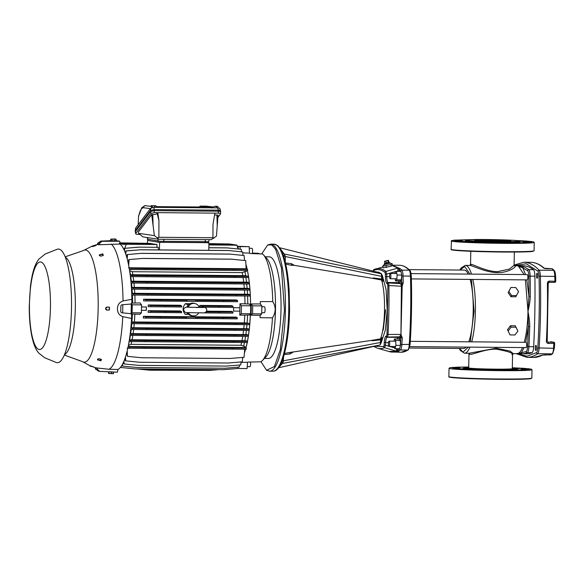 <?xml version="1.0" encoding="UTF-8"?>
<svg xmlns="http://www.w3.org/2000/svg" width="585" height="585" viewBox="0 0 585 585"><rect width="100%" height="100%" fill="white"/><g stroke="black" fill="none" stroke-linecap="round" stroke-linejoin="round"><path stroke-width="0.88" d="M261.685 253.941L267.652 244.998L271.776 244.91L275.667 249.356L281.443 267.981L284.456 310.174L280.325 349.669L274.394 366.539L266.599 370.276L260.954 361.676M388.879 262.292L384.908 263.257M390.21 263.184L384.14 264.654M397.837 271.345L397.902 268.091L392.184 265.568L391.248 266.197L390.846 264.537L382.692 266.255L384.111 264.676M402.012 342.137L401.858 344.528L410.063 344.346C411.547 321.83 411.942 299.14 411.255 276.274L410.458 276.091A173.526 41.659 90.5 0 1 409.259 344.594A7.261 1.74 90.5 0 1 407.796 350.042A173.526 41.659 90.5 0 1 401.098 352.236L390.539 351.973M396.462 351.3L392.381 352.163M396.615 351.066L397.2 351.058L396.615 351.066M396.469 351.058L398.773 350.92L397.69 349.837L396.469 351.058M380.974 273.473L379.029 272.354M381.588 278.438L382.363 278.409L382.4 276.347L381.625 276.376L381.288 273.773L284.259 254L285.326 256.544L381.625 276.376L381.625 279.001L373.245 277.955L372.959 278.394L294.27 265.341L291.557 265.312L291.557 263.725L285.465 262.987M382.385 277.261L383.68 281.253L382.385 278.782L382.371 276.354M382.393 278.789L381.625 279.001L383.68 281.253L381.72 281.012M382.385 278.782L382.334 278.401M294.27 265.341L291.557 263.725M291.557 265.312L285.166 264.01M284.178 354.59L289.984 353.962L290.036 352.433L371.877 340.338L372.148 340.784L380.564 339.841L380.506 340.411L381.252 340.375L382.692 337.691L381.266 341.23M284.486 353.464L290.036 352.433M289.984 353.962L292.749 352.382M278.533 367.768L378.663 345.304L380.206 344.85L380.469 342.474L381.244 342.452L381.252 340.375M380.725 337.911L382.692 337.691L380.564 339.841L381.281 340.39M380.506 340.411L380.469 342.474L282.05 361.069M283.579 356.667L283.213 362.056L282.35 363.475L280.551 364.448M281.517 362.378L283.213 362.056M285.231 262.014L285.326 256.544L283.681 256.552M285.07 255.535L283.206 255.162M381.288 273.773L379.57 272.72L381.288 273.773M373.245 277.955L372.959 278.394M373.267 278.489L381.559 279.996C385.961 294.27 385.405 326.137 380.528 338.861L371.877 340.338M372.192 340.258L372.148 340.784M378.305 345.369L282.35 363.475L278.745 367.468M279.762 248.025L284.259 254L282.262 252.735M279.542 247.711L379.57 272.72M381.244 342.62L385.391 329.947L387.219 310.013L386.085 289.502L382.363 275.528M390.246 263.192L392.169 263.733L392.476 265.349L400.206 268.654A173.526 41.659 90.5 0 1 401.793 270.124L409.193 270.19A1.09 1.031 -44.4 0 1 409.902 270.482C406.604 267.089 403.131 265.349 399.467 265.268A173.526 41.659 90.5 0 1 409.193 270.19A7.261 1.74 90.5 0 1 410.458 276.091L403.058 276.032A173.526 41.659 90.5 0 1 403.226 282.774L402.166 286.211L400.966 334.474L402.268 337.881L400.959 337.655L398.824 338.978M403.226 282.774L401.91 282.899L401.639 286.219L402.166 286.211M400.506 345.377L400.264 340.47L395.687 340.433L395.913 345.34L400.506 345.377L399.592 348.792L394.999 348.755L393.822 346.488M400.206 268.654L399.094 269.707L399.153 271.352M395.555 280.939L400.14 280.976L401.325 279.871L401.734 275.067L400.944 271.367L396.352 271.33L397.142 275.03L396.74 279.827L395.555 280.939L395.094 278.774M393.939 341.194L394.546 338.942L399.124 338.978L400.264 340.47M397.785 348.689L397.69 349.837L399.306 348.901A1.09 1.046 56.4 0 0 400.396 349.984A173.526 41.659 90.5 0 1 398.773 350.927M397.303 338.964A6.537 1.572 90.5 0 1 398.202 337.37L399.599 336.843L400.937 334.452L401.639 286.219L400.528 283.593A1.09 1.046 125.8 0 0 401.639 282.526L401.734 276.193L403.058 276.032A7.261 1.74 90.5 0 0 401.793 270.124A1.09 1.031 -44.4 0 0 400.666 271.177L400.857 271.44M388.791 346.225L385.457 345.245L384.542 347.673L396.447 351.175L396.476 348.499M389.617 276.69L386.736 276.668A6.537 1.572 90.5 0 0 387.987 282.511A1.09 1.046 125.8 0 0 386.875 283.571L387.489 284.017A1.09 1.046 125.8 0 1 388.601 282.95L387.987 282.511L399.16 282.606L400.528 283.593L388.601 282.957L388.893 285.538A170.074 40.833 90.5 0 1 388.03 334.649L387.658 337.04L399.599 336.843L400.666 337.933M388.491 342.7L384.272 342.481L384.148 345.055L385.457 345.245L385.588 342.671A6.537 1.572 90.5 0 1 387.036 337.274L387.658 337.04A1.09 1.053 -110.8 0 1 386.583 335.944L387.007 334.445L400.937 334.452L400.549 344.265L401.858 344.528A7.261 1.74 90.5 0 1 400.396 349.984L407.796 350.042A1.09 1.046 56.4 0 0 408.367 349.874L410.092 344.404C411.577 321.86 411.972 299.14 411.284 276.23C410.984 272.661 410.524 270.745 409.902 270.482M394.546 338.942L395.687 340.433M387.007 334.445L387.855 285.648L388.893 285.538L401.398 286.226L400.937 334.452M395.08 273.48L395.16 272.442L396.352 271.33M401.325 279.871L396.74 279.827M401.734 275.067L397.142 275.03M396.52 271.33L399.146 270.877M397.917 268.201L400.666 271.177M395.913 345.34L394.999 348.755M391.248 266.197L383.087 267.864L382.692 266.255M374.1 269.488A170.074 40.833 90.5 0 1 375.775 268.895A170.074 40.833 90.5 0 1 385.873 271.44L397.902 268.091L392.476 265.349M386.875 283.571C386.02 282.709 385.53 280.434 385.42 276.756L386.736 276.668L386.7 274.065L385.383 274.153L385.04 272.464A1.09 1.038 -51.9 0 1 385.873 271.44L386.7 274.065L396.272 271.403M385.04 272.464C381.179 269.458 377.281 268.815 373.34 270.526A1.09 1.053 -113.7 0 1 373.954 269.539L382.875 266.994M374.393 346.218L383.745 346.62A1.09 1.053 66.3 0 0 384.542 347.673A170.074 40.833 90.5 0 1 377.464 348.214L389.288 351.592L396.447 351.175M396.433 351.219L388.915 351.512M386.107 265.795L386.509 267.462M392.169 263.733L390.846 264.537M388.396 260.281L388.908 262.394L386.378 263.25L384.952 263.44L384.447 261.334L388.396 260.281L385.866 261.144L386.378 263.25M388.352 262.723L387.84 260.617M385.866 261.144L384.447 261.334M385.625 309.75L383.233 330.123M535.918 345.369A2.545 0.607 90.5 0 1 536.482 347.958A2.545 0.607 90.5 0 1 535.853 350.444A2.545 0.607 90.5 0 1 535.831 350.444A2.545 0.607 90.5 0 1 535.26 347.856A2.545 0.607 90.5 0 1 535.897 345.362A2.545 0.607 90.5 0 1 535.918 345.369M537.176 273.18A2.545 0.607 90.5 0 1 537.739 275.776A2.545 0.607 90.5 0 1 537.11 278.263A2.545 0.607 90.5 0 1 537.088 278.263A2.545 0.607 90.5 0 1 536.525 275.667A2.545 0.607 90.5 0 1 537.154 273.18A2.545 0.607 90.5 0 1 537.176 273.18M514.113 265.042L523.794 262.255A267.009 64.101 90.5 0 1 526.207 262.468A267.009 64.101 90.5 0 1 539.107 270.182L553.556 270.307A267.009 64.101 -89.5 0 0 551.984 268.749L543.889 268.208A1.09 1.031 -48.1 0 1 544.474 268.398M544.942 354.839L542.368 355.117A267.009 64.101 90.5 0 1 533.849 357.406L526.975 357.347A267.009 64.101 90.5 0 0 537.644 353.735A1.09 1.046 -124.6 0 1 536.555 352.653L526.888 356.228L517.213 353.676L525.944 353.888A263.557 63.268 90.5 0 0 532.058 352.711L527.304 352.675A263.557 63.268 90.5 0 1 522.449 353.808L520.818 353.852M547.384 283.294L548.182 283.418L549.461 281.107C548.16 281.261 547.472 281.992 547.384 283.294A199.668 47.933 90.5 0 1 546.375 341.282C546.419 342.576 547.085 343.307 548.372 343.475L548.138 342.174L547.18 341.092L548.218 283.389L547.209 341.135M550.441 354.89L550.478 354.883A1.09 1.046 59.8 0 0 550.997 354.744L542.368 355.117M536.555 352.653C537.191 352.082 537.6 350.503 537.798 347.914L553.556 348.287A199.668 47.933 -89.5 0 0 553.834 343.519L553.6 342.218L548.138 342.174L547.18 341.092L546.375 341.282M549.461 281.107L555.721 281.29A1.09 1.053 -80.6 0 1 554.66 282.372L549.191 282.321L548.218 283.389M550.639 341.735L550.821 341.742A1.09 1.053 99.4 0 0 550.66 341.735L553.6 342.218A1.09 1.053 -80.6 0 1 553.754 342.232L553.754 342.232A1.09 1.053 -80.6 0 1 554.639 343.315L548.372 343.475M468.124 368.835L468.68 368.25A21.842 0.797 1 0 0 469.214 368.448A21.842 0.797 1 0 0 493.067 369.486A21.842 0.797 1 0 0 512.358 369.011A21.842 0.797 1 0 0 511.831 368.842M531.348 378.298L523.619 379.175L500.526 379.351L463.144 378.371L451.993 377.588L449.382 376.872M525.535 369.566C529.308 369.515 528.76 369.42 523.875 369.289C520.094 369.347 520.65 369.442 525.535 369.566L528.16 369.493M519.188 368.513C522.968 368.462 522.42 368.367 517.535 368.243C513.754 368.294 514.31 368.389 519.188 368.513L521.82 368.44M515.875 369.449L512.423 369.157M512.314 368.426L517.747 369.12L511.707 369.64L497.045 369.727L465.755 368.623L463.298 368.17L468.753 367.665M486.157 369.947C489.937 369.888 489.382 369.793 484.504 369.669C480.724 369.727 481.279 369.815 486.157 369.947L488.789 369.866M511.846 370.159C515.626 370.1 515.078 370.012 510.193 369.881C506.413 369.939 506.968 370.027 511.846 370.159L514.478 370.078M457.17 367.994C460.951 367.943 460.395 367.848 455.51 367.716C451.737 367.775 452.285 367.87 457.17 367.994L459.795 367.921M463.51 369.047C467.291 368.989 466.735 368.901 461.85 368.769C458.077 368.828 458.625 368.916 463.51 369.047L466.135 368.967M523.875 369.289L521.242 369.369M517.535 368.243L514.902 368.316M468.073 368.813L469.082 368.704M468.614 368.396L465.155 368.565M484.504 369.669L481.872 369.742M510.193 369.881L507.561 369.961M500.372 370.276L454.589 368.747L451.649 367.475L468.768 366.985L457.404 367.175L450.084 367.658L449.031 368.279A41.491 1.521 1 0 0 500.014 370.649A41.491 1.521 1 0 0 500.453 370.656A41.491 1.521 1 0 0 532.006 369.727L530.968 369.069L524.138 368.36L512.321 367.746L529.125 368.799L529.381 369.815L500.372 370.276M468.76 367.124L466.567 367.204L468.76 367.358M455.51 367.716L452.885 367.797M461.85 368.769L459.225 368.85M527.838 242.263L528.321 242.263C532.701 242.329 529.805 241.941 526.01 241.963L525.527 241.956C521.147 241.897 524.05 242.278 527.838 242.263M521.498 241.21L521.981 241.217C526.361 241.276 523.465 240.896 519.67 240.91L519.188 240.903M534.222 242.409L533.191 241.751L526.361 241.042L515.334 240.457L531.626 241.51L531.436 242.512L502.157 242.958L457.156 241.459L453.558 240.186L470.194 239.674L451.466 240.596L451.108 249.305A41.491 1.521 -179 0 0 502.53 251.682A41.491 1.521 -179 0 0 502.844 251.682A41.491 1.521 -179 0 0 534.083 250.753L534.222 242.409A41.491 1.521 -179 0 1 502.676 243.338A41.491 1.521 -179 0 1 502.237 243.338A41.491 1.521 -179 0 1 451.247 240.961M533.571 250.987L525.835 251.857L502.442 252.033L465.367 251.053L454.216 250.27L451.605 249.554M465.821 241.744L466.296 241.744C470.676 241.81 467.781 241.422 463.985 241.437L463.51 241.437C459.13 241.378 462.026 241.759 465.821 241.744M459.481 240.691L459.956 240.691C464.336 240.757 461.441 240.369 457.645 240.391L457.17 240.384C452.79 240.325 455.686 240.706 459.481 240.691M514.156 242.855L514.639 242.855C519.019 242.921 516.124 242.534 512.328 242.548L511.846 242.548C507.466 242.49 510.361 242.87 514.156 242.855M488.468 242.643L488.95 242.643C493.33 242.709 490.427 242.322 486.64 242.336L486.157 242.336C481.777 242.27 484.672 242.658 488.468 242.643M488.395 240.603A18.15 0.665 -179 0 1 507.963 241.232A18.15 0.665 -179 0 0 488.395 240.603A18.15 0.665 -179 0 0 477.543 240.698A18.15 0.665 -179 0 1 488.395 240.603M466.574 240.362C462.296 239.85 468.951 239.572 486.537 239.536C506.493 239.901 517.257 240.325 518.837 240.823L518.939 240.837C523.217 241.349 516.562 241.627 498.976 241.663C479.027 241.298 468.256 240.874 466.676 240.384L466.574 240.362M519.97 241.802L519.97 241.437A27.224 0.995 -179 0 1 499.276 242.044A27.224 0.995 -179 0 1 466.216 240.72A27.224 0.995 -179 0 1 465.528 240.486L466.311 241.108C471.846 241.773 482.83 242.212 499.268 242.409C514.932 242.483 521.571 242.19 519.173 241.546M488.409 239.879L510.902 240.918L497.104 241.32L481.367 240.918L474.61 240.281L488.409 239.879M511.912 354.671C513.864 353.23 508.592 351.38 496.095 349.128C484.709 349.018 472.314 355.044 469.623 354.32L468.994 353.779L468.68 368.25A21.842 0.797 1 0 0 469.214 368.448A21.842 0.797 1 0 0 493.067 369.486A21.842 0.797 1 0 0 512.358 369.011L512.643 369.559M460.007 270.043L464.673 266.504L469.967 274.102M470.786 251.294L470.552 264.493L471.196 264.361C473.901 264.581 486.069 271.572 497.447 271.645L509.396 269.1L514.113 265.254L514.361 265.802M468.994 353.779L468.673 353.223M514.398 265.795L514.522 265.817C518.113 265.751 508.979 272.954 497.542 272.603C486.515 272.756 471.832 265.356 470.121 265.444L465.243 265.371A43.926 10.545 90.5 0 1 465.645 265.407A43.926 10.545 90.5 0 1 465.748 265.422A43.926 10.545 90.5 0 1 471.473 274.116M409.01 269.619L464.146 270.08A39.21 9.411 90.5 0 1 464.505 270.109A39.21 9.411 90.5 0 1 468.249 274.094M526.039 342.298A2.647 0.636 90.5 0 1 526.061 342.298A2.647 0.636 90.5 0 1 526.083 342.298A2.647 0.636 90.5 0 1 526.675 345.004A2.647 0.636 90.5 0 1 526.017 347.6A2.647 0.636 90.5 0 1 525.995 347.6M389.018 346.444A2.647 0.636 90.5 0 1 388.425 343.746A2.647 0.636 90.5 0 1 389.084 341.15A2.647 0.636 90.5 0 1 389.105 341.15A2.647 0.636 90.5 0 1 389.698 343.856A2.647 0.636 90.5 0 1 389.04 346.452A2.647 0.636 90.5 0 1 389.018 346.444M527.173 279.886A2.647 0.636 -89.5 0 0 527.202 279.886A2.647 0.636 -89.5 0 0 527.86 277.29A2.647 0.636 -89.5 0 0 527.268 274.584A2.647 0.636 -89.5 0 0 527.246 274.584A2.647 0.636 -89.5 0 0 527.217 274.584L411.058 273.612M390.195 278.738A2.647 0.636 90.5 0 1 389.61 276.032A2.647 0.636 90.5 0 1 390.268 273.436A2.647 0.636 90.5 0 1 390.29 273.436A2.647 0.636 90.5 0 1 390.882 276.142A2.647 0.636 90.5 0 1 390.224 278.738A2.647 0.636 90.5 0 1 390.195 278.738M516.241 265.795A1.09 1.06 -94.3 0 1 516.606 265.7L516.606 265.7A1.09 1.06 -94.3 0 1 516.694 265.7M515.692 265.795L517.579 265.656L523.963 266.906A1.09 1.053 112.2 0 0 522.873 267.981L525.535 274.57M522.449 353.808A1.09 1.06 -94.3 0 1 521.396 352.711L516.687 353.625M517.579 265.656L522.705 265.692A263.557 63.268 90.5 0 1 533.505 269.678A7.298 1.755 90.5 0 1 534.895 276.178A263.557 63.268 90.5 0 1 533.666 346.715A7.298 1.755 90.5 0 1 532.058 352.711M470.15 279.411A39.21 9.411 90.5 0 1 468.819 341.815M466.011 347.095A39.21 9.411 90.5 0 1 463.488 348.492L409.5 348.038M511.078 327.183L508.124 331.037L510.054 334.927L514.939 334.971L517.886 331.117L515.955 327.227L511.078 327.183L510.42 325.757L515.305 325.794L517.886 331.117M516.511 295.564L511.626 295.527L508.811 291.491L510.88 287.491L515.765 287.527L518.581 291.571L515.809 296.77L510.924 296.734L508.16 292.61L510.88 287.491M517.557 265.809L522.873 267.981L527.641 270.701C528.335 271.418 528.73 273.261 528.818 276.23L528.935 296.324L527.984 311.447L525.425 279.871M526.836 279.886L528.935 296.324L530.251 296.317C530.222 300.003 529.462 305.041 527.984 311.447L527.977 311.483C529.242 317.947 529.82 323 529.725 326.649A263.557 63.268 90.5 0 1 528.906 346.671L527.597 346.474C527.399 349.406 526.946 351.102 526.229 351.585L521.396 352.711L524.065 347.585M524.277 342.283A43.926 10.545 -89.5 0 0 527.977 311.483L528.409 326.532L529.725 326.649M527.597 346.474L528.409 326.532L525.718 342.298M468.344 347.117L463.071 352.09L459.349 348.455M508.124 331.037L507.517 329.706L510.42 325.757M515.955 327.227L515.305 325.794M508.16 292.61L508.811 291.491M510.924 296.734L511.626 295.527M524.05 274.562L518.222 265.846A43.926 10.545 -89.5 0 0 517.82 265.809L514.376 265.78M469.938 347.132A43.926 10.545 90.5 0 1 464.512 353.223L469.046 353.26L496.255 348.207L509.879 351.037L513.323 353.632L517.089 353.662A43.926 10.545 -89.5 0 0 522.515 347.57M58.866 249.093A56.833 13.645 90.5 0 1 71.494 308.141A56.833 13.645 90.5 0 1 56.884 362.671A56.833 13.645 90.5 0 1 56.431 362.561L44.716 357.757L38.983 353.274C36.336 350.422 34.179 346.503 31.956 336.858C30.106 327.98 29.206 317.728 29.25 306.116L30.442 286.401C32.109 272.712 34.998 263.557 39.107 258.928L45.323 253.941L57.381 249.188A56.833 13.645 90.5 0 1 58.866 249.093M154.791 205.949A25.411 0.702 0.9 0 0 154.279 205.898M153.292 205.818A25.411 0.702 0.9 0 0 151.99 205.73L151.032 205.686M152.407 206.629L150.513 208.677M151.062 205.686L151.442 205.693M200.202 206.103L206.242 206.154A2.179 2.099 -83.3 0 1 206.461 206.169L213.627 207.01L206.242 206.154L200.129 206.132A25.411 0.702 0.9 0 0 200.077 206.176L199.441 206.936A1.163 1.155 68.1 0 1 199.032 207.002L199.112 206.995M200.077 206.176A25.411 0.702 0.9 0 0 204.209 206.629L212.991 207.134L212.106 208.048M213.627 207.141L212.991 207.134M206.059 206.147L206.461 206.169M151.932 207.602L151.954 206.49A2.172 0.643 -3.9 0 1 154.264 205.708L154.323 206.381A2.23 0.665 -3.9 0 1 154.689 206.373A2.23 0.665 -3.9 0 1 155.032 206.388L154.966 205.715L154.564 206.373M213.605 207.843L213.627 207.01A2.172 0.643 -3.9 0 1 215.931 206.227L215.997 206.9A2.23 0.665 -3.9 0 1 216.355 206.893A2.23 0.665 -3.9 0 1 216.699 206.9L216.64 206.227L216.238 206.893M154.966 205.715A2.172 0.643 -3.9 0 1 156.283 206.198L156.473 207.368M220.494 211.046C220.728 210.52 220.018 210.22 218.38 210.154L217.678 207.88L154.162 207.346L154.001 209.613L150.564 210.461L154.001 209.613L218.344 210.154L218.417 211.192L220.209 211.463L220.552 212.092L220.209 211.463M220.479 211.061L220.136 210.432L218.344 210.154M216.64 206.227A2.172 0.643 -3.9 0 1 217.956 206.71L218.146 207.894M217.678 207.88C219.316 207.946 220.026 208.245 219.792 208.772M135.259 231.872L135.603 228.106L135.201 231.017M135.61 231.236L135.267 230.607L150.557 210.468L150.725 208.194L135.603 228.106M150.725 208.194L154.162 207.346M220.567 210.914L219.858 208.494M115.45 238.994L111.04 239.075L115.45 238.994M113.512 372.016L113.541 373.544L108.693 373.515L113.388 373.705M251.879 248.318A2.962 0.709 90.5 0 1 251.908 248.318A2.962 0.709 90.5 0 1 251.938 248.325A2.962 0.709 90.5 0 1 252.566 250.358A2.962 0.709 90.5 0 1 252.303 253.597M264.376 306.781A2.962 0.709 90.5 0 1 264.405 306.781A2.962 0.709 90.5 0 1 264.435 306.781A2.962 0.709 90.5 0 1 265.093 309.801A2.962 0.709 90.5 0 1 264.354 312.697A2.962 0.709 90.5 0 1 264.332 312.697L261.729 312.675M250.512 362.02A2.962 0.709 90.5 0 1 250.541 365.091A2.962 0.709 90.5 0 1 249.897 366.685A2.962 0.709 90.5 0 1 249.868 366.678M113.373 239.163L110.675 239.294L110.682 240.786L116.13 240.749L116.123 239.25L113.373 239.163M111.362 239.024L110.675 239.294L111.362 239.024M108.569 373.259L108.627 371.826M190.396 307.461L188.29 306.774A6.238 6.055 -80.6 0 1 199.09 306.869L196.882 307.717M198.812 312.836A6.238 6.055 -80.6 0 1 188.319 312.675M188.29 306.774L188.216 306.767C184.333 307.396 182.951 308.756 184.063 310.854C184.801 312.2 185.708 312.785 186.769 312.595L197.357 312.807C203.858 312.609 205.006 313.772 206.542 311.059C207.47 308.002 204.969 306.606 199.046 306.862M114.733 239.367L114.748 240.859M112.013 239.382L112.02 240.881M111.34 373.501L111.406 372.002L108.92 371.863L108.854 373.354M113.607 372.053L111.406 372.002M98.755 360.17L100.891 360.821A60.972 14.64 90.5 0 0 101.519 359.475L99.406 358.766A1.506 0.695 174.9 0 0 99.37 358.766A1.506 0.695 174.9 0 0 97.541 359.599A1.506 0.695 174.9 0 0 98.711 360.17A1.506 0.695 174.9 0 0 98.755 360.17L100.817 360.214L101.205 359.373M90.229 366.254L92.086 366.393L90.251 365.771M107.223 307.059L105.571 308.529L107.172 310.072L109.402 310.065A60.972 14.64 90.5 0 0 109.432 308.617A60.972 14.64 90.5 0 0 109.454 307.162L107.223 307.059A1.506 1.47 100.5 0 0 106.887 310.05A1.506 1.47 100.5 0 0 107.172 310.072L109.234 310.035L109.285 307.154M102.755 253.883L100.598 254.468L102.66 254.468L102.755 253.883A60.972 14.64 90.5 0 1 103.333 255.433L101.154 256.091A1.506 0.79 7.4 0 0 101.198 256.076M100.598 254.468A1.506 0.79 7.4 0 0 100.561 254.468A1.506 0.79 7.4 0 0 99.362 255.082A1.506 0.79 7.4 0 0 101.161 256.076L99.391 255.287M103.055 255.513L102.66 254.468M95.53 245.583L93.468 245.956C91.794 246.738 92.035 246.775 94.185 246.08L92.284 246.029L94.551 245.941M193.247 315.871L192.194 315.812A6.355 6.164 -80.6 0 1 187.215 312.624M187.01 306.847A6.355 6.164 -80.6 0 1 194.264 303.344L195.28 303.63M264.413 358.437L268.413 358.473A50.822 12.205 -89.5 0 0 281.027 308.712A50.822 12.205 -89.5 0 0 269.722 256.866A50.822 12.205 -89.5 0 0 269.261 256.83L265.261 256.793M115.516 240.793L111.304 240.83M109.124 371.848L113.205 372.009M95.998 369.362L95.355 367.665A61.63 14.793 -89.5 0 0 95.421 367.68A61.63 14.793 -89.5 0 0 96.379 367.833L97.6 368.045L97.424 369.486L95.998 369.362L96.379 367.833M100.891 360.821L100.817 360.214M97.593 359.387L99.406 358.766M92.086 366.393L94.112 367.153A60.972 14.64 90.5 0 1 93.41 367.036L93.417 366.905M91.362 366.276L93.41 367.036M98.2 243.111L99.633 243.184L99.75 244.705L98.521 244.757L98.2 243.111L97.878 244.391M98.521 244.757A61.63 14.793 -89.5 0 0 97.498 244.589M95.538 245.232A60.972 14.64 90.5 0 1 96.232 245.349L94.185 246.08M122.075 312.829L130.375 313.648A1.528 1.477 99.4 0 0 130.287 313.633L122.075 312.829A1.528 1.477 -80.6 0 1 120.751 311.3L120.839 306.262A1.528 1.477 -80.6 0 1 122.214 304.756L130.448 304.083A1.528 1.477 99.4 0 0 131.83 302.577L131.888 299.301L123.047 300.953C119.457 302.182 117.585 304.785 117.424 308.756C117.446 312.726 119.23 315.352 122.77 316.646L131.552 318.445A63.531 15.254 90.5 0 1 117.936 369.479L108.927 369.259L97.6 368.045M201.503 312.858L219.002 313.019L219.024 311.966L206.095 311.856M219.024 311.966L232.925 311.988L232.903 313.129L219.002 313.019M219.119 306.24L233.02 306.269L233.005 307.41L219.112 307.293L219.119 306.24L202.82 306.109L202.805 307.096M219.112 307.293L203.463 307.162M186.556 318.43L195.441 318.496L195.463 317.187L186.652 317.114L186.556 318.43L145.943 318.086L145.95 316.946L160.458 317.158L160.458 318.211M186.63 318.423L186.652 317.114M195.441 318.496L197.255 318.518L197.277 317.465L195.463 317.187M223.36 318.737L223.39 317.684L237.291 317.714L237.254 318.854L197.255 318.518M223.39 317.684L197.277 317.465M186.578 317.377L160.458 317.158M223.675 300.558L237.576 300.58L237.568 301.721L223.667 301.604L223.675 300.558L197.576 300.339L197.555 301.385L146.228 300.953L146.265 299.812L160.773 300.032L160.743 301.078M186.856 301.297L186.871 300.251L160.773 300.032M186.871 300.251L186.929 301.29M186.951 299.988L195.763 300.061L195.741 301.363M195.763 300.061L197.576 300.339M223.667 301.604L197.555 301.385M165.255 312.565L181.562 312.704L181.577 311.651L165.27 311.512L165.255 312.565L150.747 312.441L150.762 311.3L165.27 311.512M165.35 306.847L181.657 306.979L181.679 305.933L165.372 305.794L165.35 306.847L150.842 306.715L150.864 305.575L165.372 305.794M137.234 368.945L146.616 369.874L209.518 370.4L218.944 369.632M137.036 368.945L149.819 370.203L206.966 370.378M261.846 305.904L252.683 305.831L252.544 313.809L251.053 315.198L260.149 315.337A54.917 13.184 90.5 0 1 260.04 317.67L272.449 317.852C275.988 312.332 276.083 306.906 272.734 301.589L260.318 301.589A54.917 13.184 90.5 0 1 260.347 303.944L261.846 305.904L261.707 313.882L252.544 313.809M238.007 367.175L237.898 368.491L247.06 368.565L247.579 362.269A54.917 13.184 -89.5 0 0 248.15 362.064L260.669 361.822A54.573 13.104 -89.5 0 0 262.46 360.484L265.912 356.872A50.822 12.205 -89.5 0 0 275.506 307.71A50.822 12.205 -89.5 0 0 266.738 258.387L263.345 254.724A54.573 13.104 -89.5 0 0 262.555 253.978L250.044 253.51A54.917 13.184 90.5 0 0 249.481 253.122L242.768 252.881M240.025 246.614L249.188 246.687L238.11 246.292L240.025 246.614L240.142 249.173M99.633 243.184L102.039 241.32L119.72 241.217L116.13 240.625M112.825 241.078L102.039 241.32M111.304 240.94L100.686 241.093L98.221 242.951M100.006 242.921L98.302 242.943M96.101 369.252L98.419 371.153L99.487 371.197M117.936 369.479L117.431 372.162L99.764 371.38L97.424 369.486M99.75 244.705L120.122 244.055A63.531 15.254 90.5 0 1 131.888 299.301M131.084 313.977A62.434 14.991 -89.5 0 0 131.223 308.851A62.434 14.991 -89.5 0 0 131.267 303.754M233.686 269.327L247.579 269.349L247.623 270.497L233.729 270.38L233.686 269.327L145.482 268.588L145.409 269.641L130.894 269.517L130.967 268.376L145.482 268.588M233.729 270.38L145.409 269.641M244.727 349.201L244.025 357.311L229.788 358.481L141.577 357.742L127.413 356.331L127.216 350.839M232.369 348.075L246.27 348.097L246.183 349.238L232.296 349.121L232.369 348.075L144.049 347.329L144.085 348.382L129.577 348.258L129.534 347.117L144.049 347.329M232.296 349.121L144.085 348.382M126.85 352.302L127.413 356.331M141.519 306.95L146.418 306.993A4.358 1.046 -89.5 0 0 146.36 310.35L141.46 310.313M146.418 306.993A54.273 13.031 90.5 0 1 146.36 310.35M233.547 311.081A54.273 13.031 -89.5 0 0 233.605 307.725L239.945 307.776A4.358 1.046 -89.5 0 0 239.887 311.132L233.547 311.081M188.597 314.342L185.211 314.32C182.323 310.759 182.381 307.205 185.394 303.659L188.428 305.085M185.211 314.32L188.275 313.787M185.394 303.659L190.081 303.703M206.49 311.191L231.704 311.403L232.925 311.988M202.82 306.109L199.799 305.407L231.784 305.67L233.02 306.269M199.799 305.407L199.799 307.103M145.95 316.946L143.376 316.346L236.062 317.121L237.291 317.714M143.376 316.346A54.273 13.031 -89.5 0 1 143.281 318.043L145.943 318.086M146.265 299.812L143.61 299.198L236.296 299.973L237.576 300.58M143.61 299.198A54.273 13.031 -89.5 0 1 143.647 300.909L146.228 300.953M150.762 311.3L148.18 310.701A54.273 13.031 -89.5 0 1 148.129 312.397L150.747 312.441M148.18 310.701L180.158 310.971L181.577 311.651M150.864 305.575L148.261 304.975A54.273 13.031 -89.5 0 1 148.254 306.672L150.842 306.715M148.261 304.975L180.238 305.238L181.679 305.933M259.382 253.861L258.65 253.327L252.427 253.1M238.029 247.294L238.11 246.292M249.188 246.687L249.481 253.122M260.347 303.944L251.25 303.944L252.683 305.831M251.25 303.944A55.158 13.243 90.5 0 1 251.053 315.198M261.707 313.882L260.149 315.337M272.734 301.589A54.573 13.104 -89.5 0 0 263.345 254.724M262.46 360.484A54.573 13.104 -89.5 0 0 272.449 317.852M247.579 362.269L240.991 362.393M231.324 259.155L245.715 260.61L231.324 259.155L143.003 258.416L128.766 259.579L128.356 263.952M128.766 259.579L143.003 258.416M131.735 303.096L140.078 302.935L141.555 304.865L141.416 312.851L139.881 314.284L131.486 314.035M141.555 304.865L132.268 304.792L132.13 312.77L131.515 313.289M141.416 312.851L132.13 312.77M131.471 314.496A62.434 14.991 -89.5 0 0 131.632 308.858A62.434 14.991 -89.5 0 0 131.669 303.249M120.122 244.055L119.72 241.217M110.682 240.698L100.686 241.093M131.552 318.445L131.61 315.161A1.528 1.477 99.4 0 0 130.375 313.648M236.201 294.869L250.095 294.891L250.102 296.032L236.201 295.922L236.201 294.869L147.939 294.131L147.895 295.184L133.387 295.059L133.424 293.919L147.939 294.131M236.201 295.922L147.895 295.184M244.435 290.08A54.273 13.031 -89.5 0 1 244.698 294.233L134.769 293.312A54.273 13.031 -89.5 0 0 134.513 289.158M235.894 288.961L249.795 288.983L249.81 290.123L235.909 290.006L235.894 288.961L147.647 288.215L147.595 289.268L133.088 289.144L133.131 288.003L147.647 288.215M235.909 290.006L147.595 289.268M243.894 283.966A54.273 13.031 -89.5 0 1 244.296 288.288L134.374 287.367A54.273 13.031 -89.5 0 0 133.965 283.045M235.426 282.847L249.32 282.869L249.342 284.01L235.441 283.893L235.426 282.847L147.186 282.109L147.127 283.155L132.612 283.03L132.671 281.89L147.186 282.109M235.441 283.893L147.127 283.155M243.067 277.531A54.273 13.031 -89.5 0 1 243.682 282.131L133.76 281.209A54.273 13.031 -89.5 0 0 133.146 276.61M234.731 276.412L248.625 276.434L248.654 277.575L234.761 277.465L234.731 276.412L146.506 275.674L146.44 276.727L131.925 276.595L131.991 275.455L146.506 275.674M234.761 277.465L146.44 276.727M242.768 275.63L245.627 275.718A54.997 13.206 -89.5 0 0 244.888 271.572L242.234 272.625A54.273 13.031 -89.5 0 1 242.768 275.63L132.846 274.709A54.273 13.031 -89.5 0 0 132.312 271.703L129.563 270.606M242.234 272.625L132.312 271.703M231.521 259.199L143.318 258.46M128.678 265.553L129.102 259.63M245.715 260.61L246.131 268.749L129.088 267.769M129.38 269.488L130.894 269.517M130.967 268.376L128.532 267.762M246.131 268.749L247.579 269.349M229.759 254.073L244.15 255.528L229.759 254.073L141.438 253.334L127.523 254.548L141.438 253.334M229.964 254.117L141.738 253.378M120.824 366.905L120.868 367.49L135.332 368.93L223.594 369.669L237.832 368.506L237.978 367.175M121.161 367.526L121.102 366.524M122.199 364.799L122.294 366.056L136.766 367.497L225.02 368.236L239.258 367.073L239.477 365.025M122.601 366.093L122.499 364.258M123.64 361.918L123.779 363.907L138.257 365.347L226.497 366.086L240.735 364.923L241.035 361.947M124.086 363.943L123.954 361.179M125.161 357.983L125.344 360.828L139.837 362.276L228.062 363.014L242.3 361.844L242.724 357.413M125.665 360.865L125.497 356.974M127.128 348.214L129.577 348.258M129.534 347.117L128.122 346.766M128.393 345.391L131.047 344.346L240.969 345.267L244.954 346.371L244.866 347.497L246.27 348.097M244.866 347.497L128.173 346.517M131.047 344.346A54.273 13.031 -89.5 0 0 131.676 341.567M240.969 345.267A54.273 13.031 -89.5 0 0 241.598 342.488M128.415 345.304A54.997 13.206 -89.5 0 0 129.27 341.53M233.642 341.369L247.543 341.399L247.47 342.532L233.576 342.422L233.642 341.369L145.321 340.631L145.351 341.684L130.835 341.56L130.813 340.419L145.321 340.631M233.576 342.422L145.351 341.684M129.102 341.523L130.835 341.56M130.813 340.419L129.336 340.06M242.738 336.324A54.273 13.031 -89.5 0 1 241.963 340.689L132.042 339.768A54.273 13.031 -89.5 0 0 132.81 335.395M129.38 339.805L129.614 339.805A54.997 13.206 -89.5 0 0 130.389 335.366M129.614 339.805L132.042 339.768M234.548 335.205L248.449 335.227L248.384 336.368L234.49 336.251L234.548 335.205L146.235 334.466L146.25 335.512L131.742 335.388L131.72 334.247L146.235 334.466M234.49 336.251L146.25 335.512M130.016 335.359L131.742 335.388M131.72 334.247L130.199 333.889M243.557 330.401A54.273 13.031 -89.5 0 1 243.002 334.561L133.08 333.64A54.273 13.031 -89.5 0 0 133.636 329.479M130.228 333.677L130.645 333.677A54.997 13.206 -89.5 0 0 131.201 329.443M130.645 333.677L133.08 333.64M235.221 329.282L249.122 329.304L249.071 330.445L235.177 330.335L235.221 329.282L146.908 328.543L146.923 329.589L132.407 329.465L132.4 328.324L146.908 328.543M235.177 330.335L146.923 329.589M130.704 329.435L132.407 329.465M132.4 328.324L130.843 327.958M244.164 324.624A54.273 13.031 -89.5 0 1 243.762 328.66L133.833 327.739A54.273 13.031 -89.5 0 0 134.236 323.695M130.864 327.775L131.391 327.775A54.997 13.206 -89.5 0 0 131.793 323.666M131.391 327.775L133.833 327.739M131.332 322.006L131.932 322.006A54.997 13.206 -89.5 0 0 132.407 314.05M131.932 322.006L134.382 321.977A54.273 13.031 -89.5 0 0 134.857 314.24M235.718 323.498L249.619 323.527L249.576 324.668L235.682 324.551L235.718 323.498L147.413 322.759L147.42 323.812L132.905 323.688L132.905 322.547L147.413 322.759M235.682 324.551L147.42 323.812M131.215 323.659L132.905 323.688M132.905 322.547L131.318 322.174M239.945 307.776A54.273 13.031 -89.5 0 0 239.952 303.769L241.429 305.706L241.291 313.684L239.755 315.118L244.779 315.161A54.273 13.031 -89.5 0 1 244.311 322.898L134.382 321.977M239.755 315.118A54.273 13.031 -89.5 0 0 239.887 311.132M239.952 303.769L244.976 303.812A54.273 13.031 -89.5 0 0 244.779 295.988M135.055 302.891A54.273 13.031 -89.5 0 0 134.857 295.067M241.429 305.706L250.716 305.787L250.577 313.765L249.364 315.03L247.594 315.015A54.997 13.206 -89.5 0 1 247.119 322.971L249.619 323.527M241.291 313.684L250.577 313.765M244.406 352.96A55.18 13.25 -89.5 0 0 245.605 349.23M245.956 347.958A55.18 13.25 -89.5 0 0 247.236 342.532M247.47 341.362A55.18 13.25 -89.5 0 0 248.34 336.368M248.413 335.929A55.18 13.25 -89.5 0 0 250.402 313.948M250.555 305.545A55.18 13.25 -89.5 0 0 248.647 277.363M248.501 276.383A55.18 13.25 -89.5 0 0 247.44 270.489M247.155 269.173A55.18 13.25 -89.5 0 0 245.905 264.274M244.64 260.471A55.18 13.25 -89.5 0 0 244.42 259.894M127.179 258.892L127.523 254.548M127.201 254.49L126.872 257.751M130.148 274.753L130.44 274.753A54.997 13.206 -89.5 0 0 129.702 270.606M130.44 274.753L132.846 274.709M130.375 276.573L131.925 276.595M131.991 275.455L130.184 275.016M130.879 281.246L131.332 281.253A54.997 13.206 -89.5 0 0 130.726 276.581M131.332 281.253L133.76 281.209M131.04 283.001L132.612 283.03M132.671 281.89L130.901 281.465M131.376 287.396L131.932 287.403A54.997 13.206 -89.5 0 0 131.53 283.008M131.932 287.403L134.374 287.367M131.486 289.114L133.088 289.144M133.131 288.003L131.391 287.586M131.705 293.341L132.32 293.348A54.997 13.206 -89.5 0 0 132.064 289.122M132.32 293.348L134.769 293.312M131.771 295.03L133.387 295.059M133.424 293.919L131.713 293.509M132.598 303.103A54.997 13.206 -89.5 0 0 132.4 295.037M131.669 304.083L132.268 304.792M244.976 303.812L249.554 304.083L250.716 305.787M247.784 304.068A54.997 13.206 -89.5 0 0 247.587 296.017M244.698 294.233L248.881 294.321L250.095 294.891M247.506 294.313A54.997 13.206 -89.5 0 0 247.25 290.101M244.296 288.288L248.493 288.383L249.795 288.983M247.119 288.368A54.997 13.206 -89.5 0 0 246.716 283.988M243.682 282.131L247.894 282.226L249.32 282.869M246.519 282.219A54.997 13.206 -89.5 0 0 245.912 277.553M245.627 275.718L248.625 276.434M246.212 270.46L246.256 271.586L244.888 271.572M244.15 255.528L244.45 260.449M237.261 247.162L238.219 247.323L238.336 248.998M243.579 346.364A54.997 13.206 -89.5 0 0 244.457 342.51M241.963 340.689L246.175 340.784L247.543 341.399M244.801 340.777A54.997 13.206 -89.5 0 0 245.568 336.346M243.002 334.561L247.199 334.657L248.449 335.227M245.824 334.642A54.997 13.206 -89.5 0 0 246.38 330.423M243.762 328.66L247.945 328.755L249.122 329.304M246.577 328.741A54.997 13.206 -89.5 0 0 246.98 324.646M244.311 322.898L247.119 322.971M244.779 315.161L247.594 315.015M245.919 264.566A54.997 13.206 90.5 0 1 247.089 269.144M247.382 270.489A54.997 13.206 90.5 0 1 248.442 276.354M248.632 277.575A54.997 13.206 90.5 0 1 249.312 282.862M249.32 282.957A54.997 13.206 90.5 0 1 250.512 305.48M250.358 313.991A54.997 13.206 90.5 0 1 248.435 335.41M248.289 336.368A54.997 13.206 90.5 0 1 247.418 341.34M247.177 342.532A54.997 13.206 90.5 0 1 245.897 347.936M245.539 349.23A54.997 13.206 90.5 0 1 244.435 352.675M237.737 247.316L238.219 247.323M125.79 254.212L126.06 250.972L125.49 253.356M138.872 247.177L124.656 248.34L138.587 247.133L158.33 247.338L158.301 249.912M124.451 250.68L124.656 248.34M124.349 248.289L124.159 250.029M124.334 244.61L124.59 244.04L155.683 244.296L124.071 243.967L123.896 244.552L124.334 244.61M124.356 244.552L123.896 244.552M155.237 244.296L122.55 243.74L122.375 244.325L123.011 243.806L154.316 244.069M122.784 244.325L122.375 244.325M153.87 244.069L121.205 243.506L121.022 244.091L121.607 243.579L152.941 243.843M121.387 244.099L121.022 244.091M152.495 243.843L120.049 243.287L119.866 243.872L120.393 243.353L151.573 243.616M151.127 243.616L120.013 243.067M120.02 243.133L150.199 243.389M149.745 243.382L119.991 242.863M120.049 243.287L119.355 243.133M124.832 248.252L126.228 244.252L124.59 244.04M124.071 243.967L123.011 243.806M122.55 243.74L121.607 243.579M121.205 243.506L120.393 243.353M226.9 247.872L241.312 249.32L226.9 247.872L208.845 247.718M241.312 249.32L241.488 251.799M242.709 251.945L228.304 250.497L242.709 251.945L242.936 255.374M208.882 243.813L229.803 243.989L230.037 244.574M208.882 244.033L231.572 244.223L208.882 243.879M231.572 244.223L231.806 244.808M208.874 244.245L233.152 244.45L208.874 244.099M233.152 244.45L233.386 245.035M208.874 244.464L234.548 244.676L208.874 244.311M208.882 243.609L229.803 243.989M234.548 244.676L234.782 245.261M208.874 244.676L235.762 244.903L208.874 244.53M235.762 244.903L235.989 245.488M208.874 244.742L236.113 244.976L237.035 245.181L238.292 248.991M228.516 250.541L140.276 249.802L126.06 250.972M125.746 250.914L140.276 249.802M208.443 242.658L159.127 242.322L159.551 242.395L159.486 249.919L139.983 249.758M158.33 247.338L138.587 247.133M126.228 244.252L156.963 244.508L156.941 247.287M156.963 244.508L155.683 244.296M237.035 245.181L208.867 244.947M227.119 247.916L208.845 247.762M228.304 250.497L159.486 249.919M147.288 243.089L147.661 240.42M208.889 242.812L208.823 250.336M161.058 242.409L159.551 242.395M159.127 242.322L147.786 240.442M208.465 242.738L207.39 242.797M207.916 241.693L160.297 241.291L148.371 239.309L147.822 239.44L147.808 240.523M154.542 235.755L158.104 238.439L154.367 235.623L151.69 214.541L152.802 214.556A3.627 1.082 176.1 0 0 157.168 213.481L157.796 212.648L158.937 220.618L158.879 237.283L212.94 237.737L213.006 224.23L214.885 213.13L154.381 212.618L150.915 213.474L150.623 211.507L154.096 210.651L218.417 211.192L218.293 213.159C219.945 213.225 220.662 213.525 220.428 214.059L217.876 217.43M214.6 214.702A3.627 1.082 176.1 0 0 216.94 215.09L218.051 215.097L216.45 236.15L211.17 239.674L158.842 239.236L142.908 236.91L138.565 233.32L154.367 235.623M158.842 239.236L158.104 238.439M158.879 237.283L157.416 237.737M213.971 238.212L212.94 237.737M151.69 214.541L138.309 232.165L138.565 233.32M135.23 230.658L135.72 233.488L150.915 213.474M139.969 234.409L137.855 234.388C136.203 234.322 135.493 234.022 135.72 233.488L135.267 231.901M220.428 214.059L220.633 211.902M214.885 213.13L218.293 213.159M135.34 231.645L150.623 211.507L150.557 210.468M137.27 225.905L137.278 225.817A2.172 0.643 -3.9 0 1 137.614 225.452M138.133 224.772L138.594 215.997M272.99 371.219C276.508 371.153 280.032 368.345 284.127 354.788C287.381 342.773 289.202 327.907 289.575 310.189L289.136 290.094C287.52 266.336 283.623 251.462 277.451 245.466L274.058 244.164A63.531 15.254 90.5 0 1 274.636 244.216A63.531 15.254 90.5 0 1 288.741 310.218A63.531 15.254 90.5 0 1 272.99 371.219L269.641 371.19A63.531 15.254 90.5 0 0 285.4 310.189A63.531 15.254 90.5 0 0 271.286 244.186A63.531 15.254 90.5 0 0 270.709 244.135L267.652 244.998M402.268 337.881A173.526 41.659 90.5 0 1 401.858 344.528M381.215 342.437L381.252 340.397M377.844 271.996L378.795 272.325M399.526 352.097A173.526 41.659 90.5 0 1 396.242 351.007M400.549 344.265L400.476 345.084M400.403 345.706L399.665 348.47M401.003 271.725L401.646 274.716M401.698 275.352L401.734 276.193M399.877 280.976L401.639 282.526M386.583 335.944L385.961 336.185A1.09 1.053 -110.8 0 0 387.036 337.274L398.202 337.37A1.09 1.053 -110.8 0 1 399.277 338.466M398.37 280.961A6.537 1.572 90.5 0 0 399.16 282.606A1.09 1.046 125.8 0 0 400.272 281.539M394.312 347.856L389.551 346.452M387.489 284.017L387.855 285.648M385.961 336.185C385.076 336.763 384.513 338.861 384.272 342.481M385.42 276.756L385.383 274.153M383.745 346.62L384.148 345.055M523.794 262.255L530.661 262.314A267.009 64.101 90.5 0 1 533.081 262.526A267.009 64.101 90.5 0 1 543.889 268.208M545.015 354.839L550.478 354.883A267.009 64.101 -89.5 0 0 552.094 353.859L537.644 353.735A7.261 1.74 90.5 0 0 539.107 348.163A199.668 47.933 90.5 0 0 540.357 276.2L539.041 276.347C539.663 300.376 539.253 324.236 537.798 347.914M554.682 282.365L554.924 281.151A199.668 47.933 -89.5 0 0 554.807 276.325A7.261 1.74 -89.5 0 0 553.556 270.307A1.09 1.024 -43.7 0 1 554.266 270.606L552.657 269.012A1.09 1.031 133 0 0 551.984 268.749L546.405 268.698M546.522 268.698L544.547 268.464C540.079 264.435 535.45 262.387 530.661 262.314M539.041 276.347C538.939 273.714 538.588 272.01 537.973 271.228A1.09 1.024 -43.7 0 1 539.107 270.182A7.261 1.74 90.5 0 1 540.357 276.2L555.64 276.449C555.333 272.771 554.88 270.826 554.266 270.606M514.222 265.627L526.207 263.762L537.973 271.228M550.997 354.744L552.679 353.676A1.09 1.046 -124.6 0 1 552.094 353.859A7.261 1.74 -89.5 0 0 553.556 348.287L554.39 348.112L554.639 343.315M555.721 281.29L555.64 276.449L555.75 281.261L554.653 282.372L549.191 282.321M500.621 379A41.491 1.521 1 0 0 531.86 378.071L530.807 378.7C526.851 379.241 516.76 379.46 500.526 379.351C480.007 379.131 464.395 378.605 453.704 377.756C445.887 376.806 450.179 377.062 448.885 376.623A41.491 1.521 1 0 0 500.314 379A41.491 1.521 1 0 0 500.621 379M467.803 378.575L512.877 379.365M468.753 367.899A21.784 0.797 1 0 0 469.28 368.089A21.784 0.797 1 0 0 495.744 369.15A21.784 0.797 1 0 0 512.306 368.66L512.358 369.011M523.963 266.906A263.557 63.268 90.5 0 1 528.752 269.641A1.09 1.038 126.4 0 0 527.641 270.701M533.505 269.678L528.752 269.641A7.298 1.755 90.5 0 1 530.142 276.135L528.818 276.23M533.666 346.715L528.906 346.671A7.298 1.755 90.5 0 1 527.304 352.675A1.09 1.053 -111.5 0 1 526.229 351.585M534.895 276.178L530.142 276.135A263.557 63.268 90.5 0 1 530.251 296.317M471.43 279.418L474.077 311.249L470.252 341.83M472.848 279.433A43.926 10.545 90.5 0 1 471.7 341.845M468.841 353.26A1.09 1.053 -80.6 0 1 469.623 354.32M471.196 264.361A1.09 1.053 -80.6 0 1 470.121 265.444M40.716 261.97A43.802 10.515 90.5 0 1 50.449 307.476A43.802 10.515 90.5 0 1 39.188 349.494A43.802 10.515 90.5 0 1 29.462 303.988A43.802 10.515 90.5 0 1 40.716 261.97M207.733 207.799L203.251 207.536A26.544 0.739 -179.1 0 1 198.988 207.024L156.356 206.644L199.317 206.973A1.163 1.163 77.9 0 1 199.061 206.995M150.374 208.655L143.252 207.66A2.179 2.128 -82 0 1 145.402 205.642L151.954 206.564M143.252 207.66L141.533 208.706A2.179 2.011 -142.8 0 1 141.921 207.551L138.587 216.011M199.441 206.936A1.163 1.155 68.1 0 1 198.988 207.024M204.209 206.629A1.163 0.973 -86.7 0 1 203.251 207.536M65.33 257.268A49.001 11.766 90.5 0 1 75.304 307.878A49.001 11.766 90.5 0 1 64.511 354.612M65.154 256.83L83.099 250.672A56.094 13.47 90.5 0 1 98.163 308.339A56.094 13.47 90.5 0 1 82.171 361.508L90.2 365.83M122.638 312.873A62.207 14.932 -89.5 0 0 122.74 308.778A62.207 14.932 -89.5 0 0 122.777 304.712M122.77 316.646A63.29 15.195 90.5 0 1 108.927 369.259M111.106 244.062A63.29 15.195 90.5 0 1 123.047 300.953M158.096 242.234L157.884 239.097M163.932 242.461L163.72 239.28M204.918 242.804L205.423 239.631M147.464 237.576L147.822 239.44M158.937 220.618L157.168 213.481M153.073 225.532L152.802 214.556M217.21 226.073L216.94 215.09M154.023 209.613L154.381 212.618M141.533 208.706C140.415 210.227 139.391 212.933 138.477 216.83M384.462 263.499L384.104 264.698M274.058 244.164L270.709 244.135M266.599 370.276L269.641 371.19M380.206 344.85L381.244 342.452M382.4 276.347L381.669 273.941M379.804 272.8L379 272.398M408.367 349.874L401.098 352.236M392.535 265.21L399.467 265.268M373.062 270.818L373.954 269.539M373.603 346.386L377.464 348.214M388.433 351.344L390.539 351.958M389.391 262.307L390.253 263.206M516.197 353.654L526.975 357.347M542.8 355.029L533.849 357.406M552.679 353.676L554.39 348.112L554.668 343.366L553.754 342.232L550.821 341.742M551.926 268.72L552.657 269.012M449.031 368.279L448.885 376.623M532.006 369.727L531.86 378.071M523.465 242.417L530.376 242.534M519.889 241.188L524.036 241.481M534.083 250.753L532.599 251.448C528.182 251.938 518.237 252.135 502.749 252.033C482.23 251.813 466.618 251.287 455.927 250.439C448.11 249.488 452.402 249.744 451.108 249.305M461.441 241.897L468.351 242.014M455.101 240.844L462.011 240.961M509.776 243.009L516.694 243.126M484.087 242.79L491.005 242.914M465.528 240.486L470.267 239.667C481.747 239.148 515.027 239.945 518.997 240.844L519.97 241.437M512.906 379.365L467.781 378.575M465.243 265.371L461.075 268.01L459.832 270.043M459.174 348.455L460.388 350.517L464.512 353.223M526.061 342.298L410.29 341.326M395.723 341.209L389.084 341.15M396.813 273.495L390.268 273.436M527.202 279.886L411.357 278.913M396.827 278.789L390.224 278.738M526.017 347.6L409.836 346.627M395.599 346.503L389.04 346.452M516.965 353.654L520.811 353.852M513.323 353.632L512.555 354.539L512.306 368.66M470.552 264.493L469.777 265.407M514.339 252.055L514.113 265.254M145.248 205.635L141.921 207.551M203.587 307.513L187.032 307.169M251.908 248.318L249.261 248.296M264.405 306.781L261.831 306.759M249.897 366.685L247.214 366.663M64.328 355.051L82.171 361.508M97.498 359.131L97.541 359.599M90.207 365.727L90.185 366.268M99.304 255.535L99.362 255.082M92.284 246.57L92.284 246.029M97.417 244.567L97.754 243.016M95.545 369.274L95.275 367.636M91.545 366.371L95.421 367.68M83.099 250.672L92.284 246.066M92.474 246L97.439 244.457M147.325 237.561L147.661 240.479M209.064 239.66L208.589 242.702M220.633 211.872L220.56 210.834"/></g></svg>
